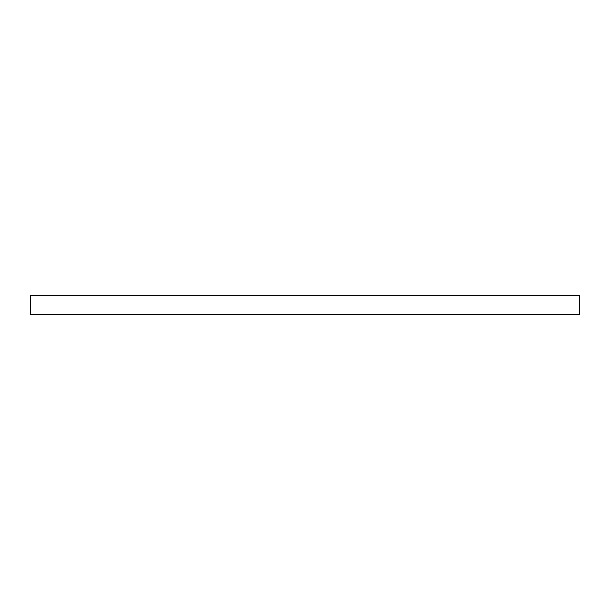 <?xml version="1.0" encoding="UTF-8"?>
<svg xmlns="http://www.w3.org/2000/svg" width="610" height="610" viewBox="0 0 610 610"><rect width="100%" height="100%" fill="white"/><g stroke="black" fill="none" stroke-linecap="round" stroke-linejoin="round"><path stroke-width="0.91" d="M30.652 314.531L30.652 295.469L30.652 314.531L579.347 314.531L579.347 295.469L30.652 295.469M579.347 295.469L579.347 314.531"/></g></svg>
